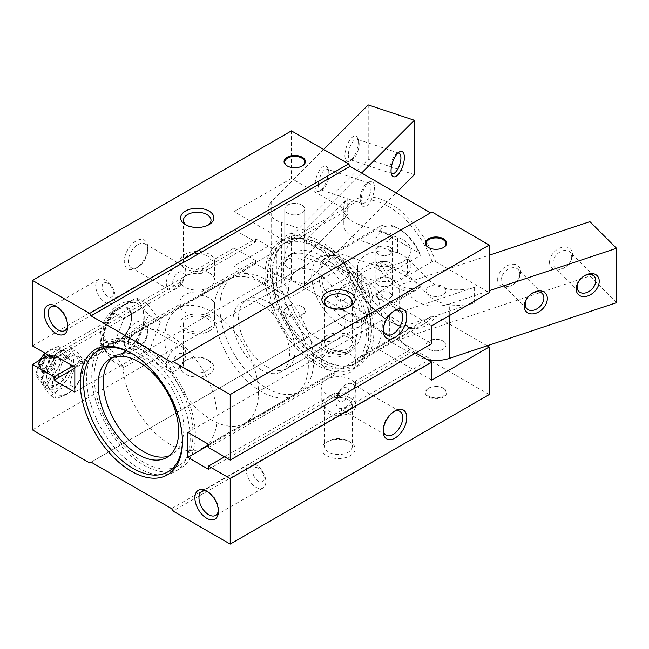 <?xml version="1.0" encoding="UTF-8"?>
<svg xmlns="http://www.w3.org/2000/svg" width="649" height="649" viewBox="0 0 649 649"><rect width="100%" height="100%" fill="white"/><g stroke="black" fill="none" stroke-linecap="round" stroke-linejoin="round"><path stroke-width="0.49" stroke-dasharray="3.25 2.43" d="M117.209 341.828A20.314 11.723 120 0 0 130.473 323.932A20.314 11.723 120 0 0 127.366 307.65A20.314 11.723 120 0 0 117.209 308.656A20.314 11.723 120 0 0 103.937 326.561A20.314 11.723 120 0 0 107.053 342.834A20.314 11.723 120 0 0 117.209 341.828M117.68 341.552C109.283 345.398 104.659 342.721 103.791 333.537C103.256 325.766 110.679 312.899 117.68 309.476C126.068 305.63 130.7 308.307 131.569 317.491C132.096 325.263 124.673 338.129 117.68 341.552M182.434 440.768A69.922 40.368 -120 0 0 182.442 439.819A69.922 40.368 -120 0 0 132.996 354.184A69.922 40.368 -120 0 0 132.177 353.713M143.575 462.258A69.922 40.368 60 0 1 97.902 400.644A69.922 40.368 60 0 1 108.618 344.611A69.922 40.368 60 0 1 143.575 348.075A69.922 40.368 60 0 1 189.257 409.689A69.922 40.368 60 0 1 178.54 465.722A69.922 40.368 60 0 1 143.575 462.258M345.584 306.579A13.767 7.95 120 0 0 354.573 294.443A13.767 7.95 120 0 0 352.464 283.418A13.767 7.95 120 0 0 345.584 284.1A13.767 7.95 120 0 0 336.588 296.228A13.767 7.95 120 0 0 338.697 307.261A13.767 7.95 120 0 0 345.584 306.579M343.224 300.511A7.999 4.616 120 0 0 348.878 290.711A7.999 4.616 120 0 0 343.224 287.45A7.999 4.616 120 0 0 337.569 297.242A7.999 4.616 120 0 0 343.224 300.511M345.584 407.166A13.767 7.95 120 0 0 354.573 395.038A13.767 7.95 120 0 0 352.464 384.005A13.767 7.95 120 0 0 345.584 384.687A13.767 7.95 120 0 0 336.588 396.815A13.767 7.95 120 0 0 338.697 407.848A13.767 7.95 120 0 0 345.584 407.166M343.224 401.098A7.999 4.616 120 0 0 348.878 391.298A7.999 4.616 120 0 0 343.224 388.037A7.999 4.616 120 0 0 337.569 397.829A7.999 4.616 120 0 0 343.224 401.098M58.345 352.431A21.644 12.493 120 0 0 43.045 378.935A21.644 12.493 120 0 0 58.345 387.769A21.644 12.493 120 0 0 73.653 361.266A21.644 12.493 120 0 0 58.345 352.431M70.027 346.834C71.236 350.209 74.408 354.719 79.535 360.365C74.424 367.391 71.26 375.56 70.027 384.881L59.027 389.514L51.003 395.866C45.892 390.244 42.72 385.733 41.487 382.334C42.704 373.061 45.876 364.884 51.003 357.818L59.027 351.466L70.027 346.834L75.114 349.77L67.082 356.123L56.09 360.755C54.873 370.027 51.701 378.197 46.574 385.271C51.685 390.893 54.857 395.403 56.09 398.802L67.082 394.162L75.114 387.818C80.225 380.793 83.388 372.623 84.621 363.302C83.413 359.927 80.241 355.417 75.114 349.77M123.756 305.371A28.97 16.728 120 0 0 104.83 330.893A28.97 16.728 120 0 0 109.267 354.111A28.97 16.728 120 0 0 123.756 352.675A28.97 16.728 120 0 0 142.675 327.145A28.97 16.728 120 0 0 138.237 303.935A28.97 16.728 120 0 0 123.756 305.371M176.066 266.431A13.767 7.95 -60 0 1 182.945 265.749A13.767 7.95 -60 0 1 185.062 276.774A13.767 7.95 -60 0 1 176.066 288.902A13.767 7.95 -60 0 1 169.186 289.584A13.767 7.95 -60 0 1 167.077 278.559A13.767 7.95 -60 0 1 176.066 266.431M178.418 272.499A7.999 4.616 -60 0 1 184.073 275.76A7.999 4.616 -60 0 1 178.418 285.552A7.999 4.616 -60 0 1 172.764 282.291A7.999 4.616 -60 0 1 178.418 272.499M316.858 364.933A73.248 42.29 60 0 1 269.002 300.382A73.248 42.29 60 0 1 280.23 241.688A73.248 42.29 60 0 1 316.858 245.314A73.248 42.29 60 0 1 364.714 309.865A73.248 42.29 60 0 1 353.486 368.559A73.248 42.29 60 0 1 316.858 364.933M322.034 361.947A73.248 42.29 60 0 1 274.186 297.396A73.248 42.29 60 0 1 285.414 238.694A73.248 42.29 60 0 1 322.034 242.328A73.248 42.29 60 0 1 369.889 306.872A73.248 42.29 60 0 1 358.662 365.574A73.248 42.29 60 0 1 322.034 361.947M58.345 356.504A16.647 9.613 120 0 0 46.574 376.899A16.647 9.613 120 0 0 58.345 383.689A16.647 9.613 120 0 0 70.116 363.302A16.647 9.613 120 0 0 58.345 356.504M57.664 354.727L49.024 358.386C48.042 365.679 45.552 372.104 41.536 377.686C45.535 382.099 48.034 385.644 49.024 388.337L57.664 384.679L64 379.689C67.999 374.149 70.498 367.715 71.487 360.39C70.506 357.721 68.007 354.176 64 349.746L57.664 354.727M321.563 359.497A69.922 40.368 -120 0 0 356.528 362.961A69.922 40.368 -120 0 0 367.245 306.928A69.922 40.368 -120 0 0 321.563 245.314A69.922 40.368 -120 0 0 286.607 241.85A69.922 40.368 -120 0 0 275.89 297.883A69.922 40.368 -120 0 0 321.563 359.497M316.858 248.032A69.922 40.368 60 0 1 362.54 309.646A69.922 40.368 60 0 1 351.815 365.679A69.922 40.368 60 0 1 316.858 362.215A69.922 40.368 60 0 1 271.177 300.601A69.922 40.368 60 0 1 281.901 244.568A69.922 40.368 60 0 1 316.858 248.032M48.935 351.068A16.647 9.613 120 0 0 37.155 371.455A16.647 9.613 120 0 0 48.935 378.253A16.647 9.613 120 0 0 60.706 357.867A16.647 9.613 120 0 0 48.935 351.068M45.179 353.251L49.616 350.087L58.256 346.428C59.229 349.097 61.728 352.642 65.744 357.08C61.744 362.621 59.246 369.054 58.256 376.371L49.616 380.03L43.28 385.019C39.281 380.606 36.782 377.053 35.792 374.368L40.327 359.846M316.858 351.612A56.934 32.872 60 0 1 279.662 301.436A56.934 32.872 60 0 1 288.391 255.82A56.934 32.872 60 0 1 316.858 258.635A56.934 32.872 60 0 1 354.054 308.81A56.934 32.872 60 0 1 345.325 354.435A56.934 32.872 60 0 1 316.858 351.612M321.563 348.894A56.934 32.872 60 0 1 284.367 298.718A56.934 32.872 60 0 1 293.097 253.102A56.934 32.872 60 0 1 321.563 255.917A56.934 32.872 60 0 1 358.759 306.093A56.934 32.872 60 0 1 350.03 351.717A56.934 32.872 60 0 1 321.563 348.894M47.766 355.839L47.766 355.839A9.986 5.768 120 0 0 40.709 368.072A9.986 5.768 120 0 0 42.777 372.64A9.986 5.768 120 0 0 47.766 372.145A9.986 5.768 120 0 0 54.297 363.343A9.986 5.768 120 0 0 52.764 355.344A9.986 5.768 120 0 0 47.766 355.839L47.044 356.252A8.964 5.176 120 0 0 40.709 367.237A8.964 5.176 120 0 0 47.044 370.895A8.964 5.176 120 0 0 53.388 359.911A8.964 5.176 120 0 0 47.044 356.252L47.766 355.839M48.935 356.504A9.986 5.768 120 0 0 42.404 365.306A9.986 5.768 120 0 0 43.937 373.313A9.986 5.768 120 0 0 48.935 372.818A9.986 5.768 120 0 0 55.457 364.016A9.986 5.768 120 0 0 53.924 356.009A9.986 5.768 120 0 0 48.935 356.504M261.296 369.825A39.954 23.072 60 0 1 235.189 334.616A39.954 23.072 60 0 1 241.314 302.604A39.954 23.072 60 0 1 261.296 304.584A39.954 23.072 60 0 1 287.393 339.792A39.954 23.072 60 0 1 281.268 371.804A39.954 23.072 60 0 1 261.296 369.825M316.858 337.748A39.954 23.072 60 0 1 290.752 302.539A39.954 23.072 60 0 1 296.877 270.519A39.954 23.072 60 0 1 316.858 272.499A39.954 23.072 60 0 1 342.956 307.707A39.954 23.072 60 0 1 336.831 339.727A39.954 23.072 60 0 1 316.858 337.748M169.949 444.314A66.596 38.445 60 0 1 126.441 385.636A66.596 38.445 60 0 1 136.647 332.272A66.596 38.445 60 0 1 169.949 335.574A66.596 38.445 60 0 1 213.448 394.251A66.596 38.445 60 0 1 203.242 447.615A66.596 38.445 60 0 1 169.949 444.314M261.296 391.574A66.596 38.445 60 0 1 217.788 332.896A66.596 38.445 60 0 1 228.002 279.532A66.596 38.445 60 0 1 261.296 282.834A66.596 38.445 60 0 1 304.795 341.512A66.596 38.445 60 0 1 294.589 394.876A66.596 38.445 60 0 1 261.296 391.574M47.044 357.591A7.326 4.227 120 0 0 42.258 364.048A7.326 4.227 120 0 0 43.386 369.922A7.326 4.227 120 0 0 47.044 369.557A7.326 4.227 120 0 0 51.831 363.099A7.326 4.227 120 0 0 50.711 357.234A7.326 4.227 120 0 0 47.044 357.591M105.438 280.019A13.767 7.95 -120 0 0 98.551 279.338A13.767 7.95 -120 0 0 96.441 290.371A13.767 7.95 -120 0 0 105.438 302.499A13.767 7.95 -120 0 0 112.318 303.18A13.767 7.95 -120 0 0 114.427 292.147A13.767 7.95 -120 0 0 105.438 280.019M107.791 283.37A7.999 4.616 -120 0 0 102.136 286.631A7.999 4.616 -120 0 0 107.791 296.431A7.999 4.616 -120 0 0 113.445 293.161A7.999 4.616 -120 0 0 107.791 283.37M256.112 464.887A13.767 7.95 -120 0 0 249.232 464.205A13.767 7.95 -120 0 0 247.123 475.23A13.767 7.95 -120 0 0 256.112 487.358A13.767 7.95 -120 0 0 262.999 488.04A13.767 7.95 -120 0 0 265.108 477.015A13.767 7.95 -120 0 0 256.112 464.887M258.472 468.237A7.999 4.616 -120 0 0 252.818 471.499A7.999 4.616 -120 0 0 258.472 481.29A7.999 4.616 -120 0 0 264.127 478.029A7.999 4.616 -120 0 0 258.472 468.237M393.951 411.547A13.767 7.95 120 0 0 392.986 412.058L395.022 410.874L392.986 412.058A13.767 7.95 120 0 0 383.251 428.916A13.767 7.95 120 0 0 383.299 430.003M328.783 452.199A13.767 7.95 180 0 1 324.751 446.585A13.767 7.95 180 0 1 328.783 440.963A13.767 7.95 180 0 1 348.253 440.963L350.29 442.139A16.647 9.613 0 0 0 326.747 442.139A16.647 9.613 0 0 0 326.747 455.736A16.647 9.613 0 0 0 350.29 455.736A16.647 9.613 0 0 0 350.29 442.139L348.253 440.963A13.767 7.95 180 0 1 352.285 446.585A13.767 7.95 180 0 1 343.783 453.927A13.767 7.95 180 0 1 328.783 452.199M348.253 399.825A13.767 7.95 0 0 0 333.253 398.097A13.767 7.95 0 0 0 324.751 405.438A13.767 7.95 0 0 0 328.783 411.06A13.767 7.95 0 0 0 343.783 412.78A13.767 7.95 0 0 0 352.285 405.438A13.767 7.95 0 0 0 348.253 399.825M187.52 370.644A13.767 7.95 180 0 1 183.489 365.03A13.767 7.95 180 0 1 187.52 359.408A13.767 7.95 180 0 1 206.99 359.408L209.027 360.584A16.647 9.613 0 0 0 185.484 360.584A16.647 9.613 0 0 0 185.484 374.181A16.647 9.613 0 0 0 209.027 374.181A16.647 9.613 0 0 0 209.027 360.584L206.99 359.408A13.767 7.95 180 0 1 211.022 365.03A13.767 7.95 180 0 1 202.52 372.372A13.767 7.95 180 0 1 187.52 370.644M187.52 329.505A13.767 7.95 180 0 1 183.489 323.883A13.767 7.95 180 0 1 191.99 316.542A13.767 7.95 180 0 1 206.99 318.261A13.767 7.95 180 0 1 211.022 323.883A13.767 7.95 180 0 1 202.52 331.225A13.767 7.95 180 0 1 187.52 329.505M301.793 205.084A9.986 5.768 180 0 1 304.714 209.156A9.986 5.768 180 0 1 298.548 214.486A9.986 5.768 180 0 1 287.661 213.237A9.986 5.768 180 0 1 284.741 209.156A9.986 5.768 180 0 1 290.906 203.835A9.986 5.768 180 0 1 301.793 205.084A9.986 5.768 180 0 1 304.714 209.156A9.986 5.768 180 0 1 298.548 214.486A9.986 5.768 180 0 1 287.661 213.237A9.986 5.768 180 0 1 284.741 209.156A9.986 5.768 180 0 1 290.906 203.835A9.986 5.768 180 0 1 301.793 205.084M287.661 267.607A9.986 5.768 0 0 0 298.548 268.856A9.986 5.768 0 0 0 304.714 263.535A9.986 5.768 0 0 0 301.793 259.454A9.986 5.768 0 0 0 290.906 258.205A9.986 5.768 0 0 0 284.741 263.535A9.986 5.768 0 0 0 287.661 267.607A9.986 5.768 180 0 1 284.741 263.535A9.986 5.768 180 0 1 290.906 258.205A9.986 5.768 180 0 1 301.793 259.454A9.986 5.768 180 0 1 304.714 263.535A9.986 5.768 180 0 1 298.548 268.856A9.986 5.768 180 0 1 287.661 267.607M138.083 244.495A13.767 7.95 -60 0 1 144.962 243.813A13.767 7.95 -60 0 1 147.818 250.116A13.767 7.95 -60 0 1 138.083 266.974L136.039 268.151A16.647 9.613 120 0 0 147.818 247.764A16.647 9.613 120 0 0 136.039 240.966A16.647 9.613 120 0 0 124.267 261.352A16.647 9.613 120 0 0 136.039 268.151L138.083 266.974A13.767 7.95 -60 0 1 131.195 267.656A13.767 7.95 -60 0 1 129.086 256.623A13.767 7.95 -60 0 1 138.083 244.495M187.52 266.974A13.767 7.95 180 0 1 183.489 261.352A13.767 7.95 180 0 1 191.99 254.01A13.767 7.95 180 0 1 206.99 255.738A13.767 7.95 180 0 1 211.022 261.352A13.767 7.95 180 0 1 202.52 268.694A13.767 7.95 180 0 1 187.52 266.974M186.604 225.244A13.767 7.95 0 0 0 187.52 225.828L185.484 224.651L187.52 225.828A13.767 7.95 0 0 0 206.99 225.828A13.767 7.95 0 0 0 207.915 225.244M348.253 337.293A13.767 7.95 0 0 0 333.253 335.574A13.767 7.95 0 0 0 324.751 342.915A13.767 7.95 0 0 0 328.783 348.529A13.767 7.95 0 0 0 343.783 350.257A13.767 7.95 0 0 0 352.285 342.915A13.767 7.95 0 0 0 348.253 337.293M327.859 306.799A13.767 7.95 0 0 0 328.783 307.391L326.747 306.214L328.783 307.391A13.767 7.95 0 0 0 348.253 307.391A13.767 7.95 0 0 0 349.17 306.799M443.048 286.639A9.986 5.768 180 0 1 445.977 290.72A9.986 5.768 180 0 1 439.811 296.041A9.986 5.768 180 0 1 428.924 294.792A9.986 5.768 180 0 1 426.004 290.72A9.986 5.768 180 0 1 432.169 285.39A9.986 5.768 180 0 1 443.048 286.639A9.986 5.768 180 0 1 445.977 290.72A9.986 5.768 180 0 1 439.811 296.041A9.986 5.768 180 0 1 428.924 294.792A9.986 5.768 180 0 1 426.004 290.72A9.986 5.768 180 0 1 432.169 285.39A9.986 5.768 180 0 1 443.048 286.639M428.924 349.162A9.986 5.768 0 0 0 439.811 350.419A9.986 5.768 0 0 0 445.977 345.09A9.986 5.768 0 0 0 443.048 341.009A9.986 5.768 0 0 0 432.169 339.76A9.986 5.768 0 0 0 426.004 345.09A9.986 5.768 0 0 0 428.924 349.162A9.986 5.768 180 0 1 426.004 345.09A9.986 5.768 180 0 1 432.169 339.76A9.986 5.768 180 0 1 443.048 341.009A9.986 5.768 180 0 1 445.977 345.09A9.986 5.768 180 0 1 439.811 350.419A9.986 5.768 180 0 1 428.924 349.162M291.433 130.863L291.433 178.443L344.952 209.343A72.274 41.731 60 0 1 390.317 203.705A72.274 41.731 60 0 1 435.674 261.717L432.129 261.588L376.347 293.794A69.922 40.368 60 0 1 376.347 348.164L432.129 315.966A69.922 40.368 60 0 1 423.61 324.232A69.922 40.368 60 0 1 388.646 320.768L388.646 320.768A69.922 40.368 60 0 1 345.171 265.757L289.389 297.964A69.922 40.368 60 0 1 289.389 243.594L345.171 211.387A69.922 40.368 60 0 1 353.689 203.121A69.922 40.368 60 0 1 388.646 206.585A69.922 40.368 60 0 1 432.129 261.588M322.034 359.222A69.922 40.368 60 0 1 276.36 297.607A69.922 40.368 60 0 1 287.077 241.582A69.922 40.368 60 0 1 322.034 245.046A69.922 40.368 60 0 1 367.715 306.661A69.922 40.368 60 0 1 356.999 362.686A69.922 40.368 60 0 1 322.034 359.222M393.951 310.96A13.767 7.95 120 0 0 392.986 311.463L395.022 310.287L392.986 311.463A13.767 7.95 120 0 0 383.251 328.321A13.767 7.95 120 0 0 383.299 329.416M67.715 325.336A13.767 7.95 -120 0 0 67.764 324.249A13.767 7.95 -120 0 0 58.029 307.391A13.767 7.95 -120 0 0 57.063 306.888M218.397 510.203A13.767 7.95 -120 0 0 218.445 509.108A13.767 7.95 -120 0 0 208.71 492.25A13.767 7.95 -120 0 0 207.745 491.747M350.687 390.528A17.312 9.995 180 0 1 334.795 393.18L334.795 396.442A17.312 9.995 180 0 1 326.277 393.748A17.312 9.995 180 0 1 321.206 386.682A17.312 9.995 180 0 1 331.89 377.45A17.312 9.995 180 0 1 350.76 379.616A17.312 9.995 180 0 1 355.425 384.533L410.087 352.975L389.376 341.009L389.376 315.998L410.087 327.964L355.425 359.522A17.312 9.995 0 0 0 350.76 354.605A17.312 9.995 0 0 0 331.89 352.431A17.312 9.995 0 0 0 321.206 361.671A17.312 9.995 0 0 0 326.277 368.737A17.312 9.995 0 0 0 334.795 371.431L208.556 444.314M326.277 349.981A17.312 9.995 180 0 1 321.206 342.915A17.312 9.995 180 0 1 331.89 333.675A17.312 9.995 180 0 1 350.76 335.841A17.312 9.995 180 0 1 355.83 342.915A17.312 9.995 180 0 1 345.146 352.147A17.312 9.995 180 0 1 326.277 349.981M350.76 398.372A17.312 9.995 0 0 0 331.89 396.206A17.312 9.995 0 0 0 321.206 405.438A17.312 9.995 0 0 0 326.277 412.504A17.312 9.995 0 0 0 345.146 414.679A17.312 9.995 0 0 0 355.83 405.438A17.312 9.995 0 0 0 350.76 398.372M443.048 388.045L443.527 388.313A10.652 6.149 0 0 0 428.454 388.313A10.652 6.149 0 0 0 428.454 397.01A10.652 6.149 0 0 0 443.527 397.01A10.652 6.149 0 0 0 443.527 388.313L443.048 388.045A9.986 5.768 180 0 1 443.048 396.198A9.986 5.768 180 0 1 428.924 396.198A9.986 5.768 180 0 1 428.924 388.045A9.986 5.768 180 0 1 443.048 388.045M301.793 306.482L302.264 306.758A10.652 6.149 0 0 0 287.191 306.758A10.652 6.149 0 0 0 287.191 315.455A10.652 6.149 0 0 0 302.264 315.455A10.652 6.149 0 0 0 302.264 306.758L301.793 306.482A9.986 5.768 180 0 1 301.793 314.643A9.986 5.768 180 0 1 287.661 314.643A9.986 5.768 180 0 1 287.661 306.482A9.986 5.768 180 0 1 301.793 306.482M67.764 357.867A21.644 12.493 120 0 0 52.464 384.37A21.644 12.493 120 0 0 67.764 393.205A21.644 12.493 120 0 0 83.072 366.701A21.644 12.493 120 0 0 67.764 357.867M180.349 307.277L180.349 304.016A17.312 9.995 180 0 1 179.943 301.866A17.312 9.995 180 0 1 200.979 292.099L200.979 295.36A17.312 9.995 180 0 1 209.497 298.053A17.312 9.995 180 0 1 214.568 305.127A17.312 9.995 180 0 1 203.883 314.359A17.312 9.995 180 0 1 185.014 312.193A17.312 9.995 180 0 1 180.349 307.277L74.83 368.194M209.497 316.817A17.312 9.995 0 0 0 190.628 314.651A17.312 9.995 0 0 0 179.943 323.883A17.312 9.995 0 0 0 185.014 330.949A17.312 9.995 0 0 0 203.883 333.115A17.312 9.995 0 0 0 214.568 323.883A17.312 9.995 0 0 0 209.497 316.817M209.497 273.042A17.312 9.995 0 0 0 200.979 270.349L200.979 273.61A17.312 9.995 0 0 0 179.943 283.378A17.312 9.995 0 0 0 180.349 285.528L180.349 282.266A17.312 9.995 0 0 0 185.014 287.183A17.312 9.995 0 0 0 203.883 289.349A17.312 9.995 0 0 0 214.568 280.117A17.312 9.995 0 0 0 209.497 273.042M185.014 268.426A17.312 9.995 180 0 1 179.943 261.352A17.312 9.995 180 0 1 190.628 252.12A17.312 9.995 180 0 1 209.497 254.286A17.312 9.995 180 0 1 214.568 261.352A17.312 9.995 180 0 1 203.883 270.592A17.312 9.995 180 0 1 185.014 268.426M287.434 166.071A9.986 5.768 0 0 0 287.661 166.201L287.191 165.933L287.661 166.201A9.986 5.768 0 0 0 301.793 166.201A9.986 5.768 0 0 0 302.02 166.071M428.697 247.626A9.986 5.768 0 0 0 428.924 247.764L428.454 247.488L428.924 247.764A9.986 5.768 0 0 0 443.048 247.764A9.986 5.768 0 0 0 443.283 247.626M58.029 307.391L55.992 306.214L58.029 307.391M208.71 492.25L206.674 491.074L208.71 492.25M132.996 354.184L131.333 353.226L132.996 354.184M169.332 455.768A56.934 32.872 -120 0 0 172.042 454.478A56.934 32.872 -120 0 0 180.771 408.854A56.934 32.872 -120 0 0 143.575 358.678A56.934 32.872 -120 0 0 115.108 355.863A56.934 32.872 -120 0 0 112.634 357.558M143.575 345.357A73.248 42.29 60 0 1 191.431 409.908A73.248 42.29 60 0 1 180.203 468.602A73.248 42.29 60 0 1 143.575 464.976A73.248 42.29 60 0 1 95.719 400.425A73.248 42.29 60 0 1 106.947 341.731A73.248 42.29 60 0 1 143.575 345.357M138.399 348.351A73.248 42.29 60 0 1 186.247 412.902A73.248 42.29 60 0 1 175.019 471.596A73.248 42.29 60 0 1 138.399 467.97A73.248 42.29 60 0 1 90.544 403.418A73.248 42.29 60 0 1 101.771 344.724A73.248 42.29 60 0 1 138.399 348.351M431.983 212.012L171.596 362.353M291.433 178.443L233.981 211.606L233.981 229.551L255.641 242.053L200.979 273.61M32.45 345.901L233.981 229.551M180.349 285.528L56.934 356.78M54.11 355.149L180.349 282.266M200.979 270.349L255.641 238.791L276.36 250.749L276.36 275.768L255.641 263.802L200.979 295.36M74.83 367.107L276.36 250.749M74.83 392.118L276.36 275.768M72.948 366.02L180.349 304.016M200.979 292.099L255.641 260.541L233.981 248.032L233.981 265.976L291.433 232.813L291.433 280.384L348.643 313.418L350.054 312.599L430.571 359.092L171.596 508.613M48.456 355.149L233.981 248.032M32.45 429.906L291.433 280.384M111.652 350.2L123.845 367.553L148.24 353.47L160.433 322.034L148.24 304.681L123.845 318.764L111.652 350.2L99.897 343.418L101.779 336.863L109.137 317.913L112.099 311.982L123.845 318.764M89.659 462.94L348.643 313.418M91.071 462.12L350.054 312.599M430.571 359.092L431.983 361.534L173.007 511.055M431.983 361.534L489.2 394.568M415.741 352.975L410.087 349.706L355.425 381.271A17.312 9.995 180 0 1 355.83 383.421A17.312 9.995 180 0 1 350.833 390.447M334.795 393.18L224.57 456.823M208.556 469.324L334.795 396.442M208.556 445.401L389.376 341.009M187.837 432.356L389.376 315.998M334.795 371.431L334.795 374.692A17.312 9.995 0 0 0 355.83 364.933A17.312 9.995 0 0 0 355.425 362.783L410.087 331.225L431.747 343.727M208.556 447.575L334.795 374.692M431.747 325.782L376.347 293.794M410.087 327.964L410.087 331.225M410.087 349.706L410.087 352.975M431.747 380.16L376.347 348.164M435.674 261.717L489.2 292.618M289.389 243.594L233.981 211.606M345.171 211.387L344.952 209.343M289.389 297.964L233.981 265.976M255.641 263.802L255.641 260.541M255.641 242.053L255.641 238.791M345.171 265.757L344.952 263.713L291.433 232.813M487.131 345.795L435.674 316.087A72.274 41.731 60 0 1 390.317 321.726A72.274 41.731 60 0 1 344.952 263.713M148.24 353.47L136.485 346.68L116.398 357.656L112.099 360.763L99.897 343.418M112.099 360.763L123.845 367.553M112.099 311.982L116.398 308.875L136.485 297.899L148.686 315.252L145.725 321.182L138.367 340.133L136.485 346.68M148.686 315.252L160.433 322.034M136.485 297.899L148.24 304.681M435.674 316.087L432.129 315.966M355.425 384.533L355.425 381.271M355.425 362.783L355.425 359.522M79.535 360.365L84.621 363.302M56.09 360.755L51.003 357.818M41.487 382.334L46.574 385.271M51.003 395.866L56.09 398.802M70.027 384.881L75.114 387.818M101.779 346.55A31.631 18.261 -60 0 1 101.779 336.863M109.137 317.913A31.631 18.261 -60 0 1 116.398 308.875M131.106 300.382A31.631 18.261 -60 0 1 138.367 301.031M145.725 311.496A31.631 18.261 -60 0 1 145.725 321.182M138.367 340.133A31.631 18.261 -60 0 1 131.106 349.17M116.398 357.656A31.631 18.261 -60 0 1 109.137 357.007M65.744 357.08L71.487 360.39M64 379.689L58.256 376.371M58.256 346.428L64 349.746M45.933 356.601L49.024 358.386M35.792 374.368L41.536 377.686M43.28 385.019L49.024 388.337M138.083 348.529L136.039 349.714A16.647 9.613 120 0 0 147.818 329.319A16.647 9.613 120 0 0 136.039 322.521A16.647 9.613 120 0 0 124.267 342.915A16.647 9.613 120 0 0 136.039 349.714L138.083 348.529A13.767 7.95 120 0 0 147.818 331.671A13.767 7.95 120 0 0 144.962 325.376A13.767 7.95 120 0 0 138.083 326.058A13.767 7.95 120 0 0 129.086 338.186A13.767 7.95 120 0 0 131.195 349.211A13.767 7.95 120 0 0 138.083 348.529M176.066 347.986A13.767 7.95 -60 0 1 182.945 347.304A13.767 7.95 -60 0 1 185.062 358.337A13.767 7.95 -60 0 1 176.066 370.465A13.767 7.95 -60 0 1 169.186 371.147A13.767 7.95 -60 0 1 167.077 360.114A13.767 7.95 -60 0 1 176.066 347.986M178.418 354.054A7.999 4.616 -60 0 1 184.073 357.315A7.999 4.616 -60 0 1 178.418 367.115A7.999 4.616 -60 0 1 172.764 363.846A7.999 4.616 -60 0 1 178.418 354.054M266.755 388.151A66.255 38.259 -120 0 0 299.887 391.428A66.255 38.259 -120 0 0 310.044 338.34A66.255 38.259 -120 0 0 266.755 279.946A66.255 38.259 -120 0 0 233.624 276.669A66.255 38.259 -120 0 0 223.475 329.765A66.255 38.259 -120 0 0 266.755 388.151M211.663 311.755A66.255 38.259 60 0 1 254.952 370.141A66.255 38.259 60 0 1 244.795 423.237A66.255 38.259 60 0 1 211.663 419.96A66.255 38.259 60 0 1 168.375 361.566A66.255 38.259 60 0 1 178.532 308.478A66.255 38.259 60 0 1 211.663 311.755M339.93 324.427A39.954 23.072 -120 0 0 359.911 326.406A39.954 23.072 -120 0 0 365.679 320.095A39.954 23.072 -120 0 0 339.93 259.178A39.954 23.072 -120 0 0 328.305 255.357A39.954 23.072 -120 0 0 319.957 257.199A39.954 23.072 -120 0 0 313.832 289.219A39.954 23.072 -120 0 0 339.93 324.427M266.755 366.677A39.954 23.072 -120 0 0 286.736 368.648A39.954 23.072 -120 0 0 292.861 336.636A39.954 23.072 -120 0 0 266.755 301.428A39.954 23.072 -120 0 0 246.782 299.449A39.954 23.072 -120 0 0 240.657 331.461A39.954 23.072 -120 0 0 266.755 366.677M344.635 318.992A36.628 21.149 -120 0 0 362.953 320.801A36.628 21.149 -120 0 0 368.243 315.016A36.628 21.149 -120 0 0 344.635 259.178A36.628 21.149 -120 0 0 333.984 255.674A36.628 21.149 -120 0 0 326.325 257.369A36.628 21.149 -120 0 0 320.711 286.712A36.628 21.149 -120 0 0 344.635 318.992M420.219 255.528A36.628 21.149 -120 0 0 398.064 228.334L398.064 228.334A36.628 21.149 -120 0 0 379.754 226.517A36.628 21.149 -120 0 0 375.917 229.957L324.841 259.438A36.628 21.149 -120 0 0 324.841 290.436L375.917 260.947A36.628 21.149 -120 0 0 398.064 288.14A36.628 21.149 -120 0 0 416.382 289.957A36.628 21.149 -120 0 0 420.219 286.525L369.143 316.006A36.628 21.149 -120 0 0 369.143 285.016L420.219 255.528L419.911 253.434L379.551 230.135L375.917 229.957M390.081 232.942L392.515 236.731L387.38 241.452L378.31 239.741L375.868 236.731L381.012 232.569L390.081 232.942M378.31 299.554L387.372 299.927L392.515 295.766L390.081 292.756L381.02 291.044L375.868 295.766L378.31 299.554M390.081 247.358A8.323 4.803 0 0 0 381.004 246.312A8.323 4.803 0 0 0 375.868 250.749A8.323 4.803 0 0 0 378.31 254.148A8.323 4.803 0 0 0 387.38 255.195A8.323 4.803 0 0 0 392.515 250.749A8.323 4.803 0 0 0 390.081 247.358A8.323 4.803 180 0 1 392.515 250.749A8.323 4.803 180 0 1 387.38 255.195A8.323 4.803 180 0 1 378.31 254.148A8.323 4.803 180 0 1 375.868 250.749A8.323 4.803 180 0 1 381.004 246.312A8.323 4.803 180 0 1 390.081 247.358M375.917 260.947L379.551 261.125A34.267 19.786 -120 0 0 399.735 285.26A34.267 19.786 -120 0 0 419.911 284.424L420.219 286.525M390.081 278.348A8.323 4.803 0 0 0 381.004 277.301A8.323 4.803 0 0 0 375.868 281.747A8.323 4.803 0 0 0 378.31 285.146A8.323 4.803 0 0 0 387.38 286.185A8.323 4.803 0 0 0 392.515 281.747A8.323 4.803 0 0 0 390.081 278.348A8.323 4.803 180 0 1 392.515 281.747A8.323 4.803 180 0 1 387.38 286.185A8.323 4.803 180 0 1 378.31 285.146A8.323 4.803 180 0 1 375.868 281.747A8.323 4.803 180 0 1 381.004 277.301A8.323 4.803 180 0 1 390.081 278.348M324.841 290.436L369.143 316.006M369.143 285.016L324.841 259.438M419.911 253.434A34.267 19.786 -120 0 0 399.735 229.292A34.267 19.786 -120 0 0 379.551 230.135M379.551 261.125L419.911 284.424M397.837 153.115A10.798 4.405 108.4 0 0 396.701 153.61A10.798 4.405 108.4 0 0 390.122 168.797A10.798 4.405 108.4 0 0 390.593 171.936A10.798 4.405 108.4 0 0 391.209 173.007M374.4 187.431A13.321 5.435 -71.6 0 1 369.135 203.324A13.321 5.435 -71.6 0 1 361.663 204.622A13.321 5.435 -71.6 0 1 361.079 200.752A13.321 5.435 -71.6 0 1 369.2 182.02A13.321 5.435 -71.6 0 1 374.4 187.431M360.154 198.756A10.798 4.405 108.4 0 0 360.633 201.896A10.798 4.405 108.4 0 0 362.142 203.599A10.798 4.405 108.4 0 0 367.869 199.008A10.798 4.405 108.4 0 0 370.952 187.967A10.798 4.405 108.4 0 0 368.965 183.123A10.798 4.405 108.4 0 0 366.734 183.578A10.798 4.405 108.4 0 0 360.154 198.756M414.354 174.662L368.218 159.281L271.655 255.844A26.633 15.381 0 0 0 268.094 263.535A26.633 15.381 0 0 0 275.89 274.405A26.633 15.381 0 0 0 281.406 276.847L304.478 284.538L396.093 192.923M323.656 149.473L271.655 201.466A26.633 15.381 0 0 0 268.094 209.156A26.633 15.381 0 0 0 275.89 220.035A26.633 15.381 0 0 0 281.406 222.477L281.406 276.847M304.478 257.353L370.968 279.516L370.968 264.021A26.633 15.381 0 0 0 410.922 250.701A26.633 15.381 0 0 0 403.118 239.83A26.633 15.381 0 0 0 397.602 237.38L359.952 224.83A33.294 19.227 180 0 1 343.297 208.183A33.294 19.227 180 0 1 347.759 198.57L347.759 214.065L304.478 257.353L304.478 284.538M370.968 279.516A26.633 15.381 0 0 0 410.922 266.195A26.633 15.381 0 0 0 403.118 255.325A26.633 15.381 0 0 0 397.602 252.875L359.952 240.325A33.294 19.227 180 0 1 343.297 223.678A33.294 19.227 180 0 1 347.759 214.065M378.31 269.643A8.323 4.803 180 0 1 375.868 266.252A8.323 4.803 180 0 1 381.004 261.807A8.323 4.803 180 0 1 390.081 262.853A8.323 4.803 180 0 1 392.515 266.252A8.323 4.803 180 0 1 387.38 270.69A8.323 4.803 180 0 1 378.31 269.643A8.323 4.803 180 0 1 375.868 266.252A8.323 4.803 180 0 1 381.004 261.807A8.323 4.803 180 0 1 390.081 262.853A8.323 4.803 180 0 1 392.515 266.252A8.323 4.803 180 0 1 387.38 270.69A8.323 4.803 180 0 1 378.31 269.643M348.359 154.876A10.798 4.405 108.4 0 0 350.338 159.719A10.798 4.405 108.4 0 0 352.569 159.256A10.798 4.405 108.4 0 0 359.148 144.078A10.798 4.405 108.4 0 0 358.678 140.938A10.798 4.405 108.4 0 0 357.169 139.235A10.798 4.405 108.4 0 0 351.442 143.827A10.798 4.405 108.4 0 0 348.359 154.876M318.391 184.835A10.798 4.405 108.4 0 0 320.371 189.678A10.798 4.405 108.4 0 0 322.602 189.224A10.798 4.405 108.4 0 0 329.189 174.046A10.798 4.405 108.4 0 0 328.71 170.906A10.798 4.405 108.4 0 0 327.201 169.202A10.798 4.405 108.4 0 0 321.474 173.794A10.798 4.405 108.4 0 0 318.391 184.835M344.911 155.403A13.321 5.435 108.4 0 0 350.111 160.814A13.321 5.435 108.4 0 0 358.224 142.09A13.321 5.435 108.4 0 0 357.64 138.213A13.321 5.435 108.4 0 0 350.176 139.511A13.321 5.435 108.4 0 0 344.911 155.403M314.943 185.371A13.321 5.435 108.4 0 0 320.144 190.782A13.321 5.435 108.4 0 0 328.264 172.05A13.321 5.435 108.4 0 0 327.68 168.18A13.321 5.435 108.4 0 0 320.208 169.478A13.321 5.435 108.4 0 0 314.943 185.371M361.623 173.023L304.478 230.168L304.478 241.858L347.759 198.57M304.478 230.168L281.406 222.477M370.968 264.021L304.478 241.858M368.218 159.281L368.218 104.911M474.573 287.28A33.294 19.227 180 0 1 434.384 284.23A33.294 19.227 180 0 1 429.094 280.246L407.353 258.505A26.633 15.381 0 0 0 377.385 251.341A26.633 15.381 0 0 0 357.648 266.195A26.633 15.381 0 0 0 361.217 273.886L361.217 289.381L399.606 327.769L474.573 302.775L474.573 287.28L399.606 312.274L399.606 285.089L489.2 255.219M429.094 280.246L429.094 295.741A33.294 19.227 0 0 0 434.384 299.724A33.294 19.227 0 0 0 474.573 302.775M549.541 262.293A13.321 9.419 135 0 0 561.077 269.319A13.321 9.419 135 0 0 572.613 254.603A13.321 9.419 135 0 0 561.077 247.577A13.321 9.419 135 0 0 549.541 262.293M571.688 256.59A10.798 7.634 -45 0 1 565.174 267.169A10.798 7.634 -45 0 1 554.708 267.339A10.798 7.634 -45 0 1 552.989 262.829A10.798 7.634 -45 0 1 559.511 252.258A10.798 7.634 -45 0 1 569.976 252.08A10.798 7.634 -45 0 1 571.688 256.59M497.645 279.597A13.321 9.419 135 0 0 509.173 286.623A13.321 9.419 135 0 0 520.709 271.907A13.321 9.419 135 0 0 509.173 264.873A13.321 9.419 135 0 0 497.645 279.597M519.784 273.894A10.798 7.634 -45 0 1 513.27 284.465A10.798 7.634 -45 0 1 502.805 284.643A10.798 7.634 -45 0 1 501.093 280.125A10.798 7.634 -45 0 1 507.607 269.554A10.798 7.634 -45 0 1 518.072 269.376A10.798 7.634 -45 0 1 519.784 273.894M589.917 221.65L589.917 276.02L399.606 339.459L412.918 352.78A26.633 15.381 0 0 0 417.153 355.96A26.633 15.381 0 0 0 427.245 359.611M412.918 352.78L412.918 298.402A26.633 15.381 0 0 0 417.153 301.59A26.633 15.381 0 0 0 449.311 304.032L489.2 290.736M399.606 339.459L399.606 327.769M429.094 295.741L407.353 274A26.633 15.381 0 0 0 377.385 266.836A26.633 15.381 0 0 0 357.648 281.69A26.633 15.381 0 0 0 361.217 289.381M412.918 298.402L399.606 285.089M399.606 312.274L361.217 273.886M616.55 302.661L589.917 276.02M123.326 352.431A28.97 16.728 120 0 0 142.253 326.901A28.97 16.728 120 0 0 137.815 303.691A28.97 16.728 120 0 0 123.326 305.127A28.97 16.728 120 0 0 104.408 330.649A28.97 16.728 120 0 0 108.845 353.859A28.97 16.728 120 0 0 123.326 352.431M42.339 364.121C45.69 363.343 45.69 354.5 42.339 357.591C38.981 358.37 38.981 367.212 42.339 364.121M44.692 368.194A7.326 4.227 120 0 0 49.478 361.744A7.326 4.227 120 0 0 48.359 355.871A7.326 4.227 120 0 0 44.692 356.236A7.326 4.227 120 0 0 39.905 362.686A7.326 4.227 120 0 0 41.033 368.559A7.326 4.227 120 0 0 44.692 368.194M271.655 201.466L271.655 255.844M397.602 252.875L397.602 237.38M359.952 240.325L359.952 224.83M407.353 274L407.353 258.505M449.311 315.649L449.311 304.032M109.267 354.111L108.845 353.859C91.152 341.058 103.613 314.124 119.002 304.697C125.127 300.966 131.398 300.633 137.815 303.691L138.237 303.935M127.366 307.65C136.752 311.877 129.857 335.533 117.542 341.861C113.494 344.116 109.997 344.441 107.053 342.834M42.258 356.577L43.029 356.066L48.359 355.871L50.711 357.234M108.618 344.611L98.04 350.72M285.414 238.694L280.23 241.688M356.528 362.961L351.815 365.679M293.097 253.102L288.391 255.82M42.777 372.64L43.937 373.313M296.877 270.519L241.314 302.604M40.709 367.237L40.709 368.072M228.002 279.532L136.647 332.272M39.289 360.446L38.559 363.245L39.289 366.807L43.386 369.922M352.464 384.005L399.865 411.369M324.751 405.438L324.751 446.585M183.489 323.883L183.489 365.03M304.714 209.156L304.714 263.535L304.714 209.156M144.962 243.813L182.945 265.749M183.489 220.214L183.489 261.352M324.751 301.769L324.751 342.915M445.977 290.72L445.977 345.09L445.977 290.72M353.689 203.121L287.077 241.582M352.464 283.418L399.865 310.782M98.551 279.338L51.149 306.709M249.232 464.205L201.831 491.569M321.206 342.915L321.206 361.671M321.206 386.682L321.206 405.438M428.924 388.045L428.454 388.313M328.783 440.963L326.747 442.139M287.661 306.482L287.191 306.758M187.52 359.408L185.484 360.584M179.943 301.866L179.943 323.883M179.943 261.352L179.943 283.378M147.818 250.116L147.818 247.764M109.932 358.848L115.108 355.863M180.203 468.602L175.019 471.596M106.947 341.731L101.771 344.724M166.866 457.464L172.042 454.478M182.442 439.819L182.442 441.742M218.445 509.108L218.445 511.461M67.764 324.249L67.764 326.601M383.251 328.321L383.251 330.682M348.253 307.391L350.29 306.214M443.048 247.764L443.527 247.488M206.99 225.828L209.027 224.651M301.793 166.201L302.264 165.933M214.568 261.352L214.568 280.117M214.568 305.127L214.568 323.883M383.251 428.916L383.251 431.269M355.83 383.421L355.83 405.438M355.83 342.915L355.83 364.933M262.999 488.04L215.598 515.411M112.318 303.18L64.916 330.544M338.697 307.261L386.098 334.624M423.61 324.232L356.999 362.686M426.004 290.72L426.004 345.09L426.004 290.72M352.285 301.769L352.285 342.915M211.022 220.214L211.022 261.352M131.195 267.656L169.186 289.584M284.741 209.156L284.741 263.535L284.741 209.156M388.646 320.768L390.317 321.726M211.022 323.883L211.022 365.03M352.285 405.438L352.285 446.585M338.697 407.848L386.098 435.211M294.589 394.876L203.242 447.615M336.831 339.727L281.268 371.804M52.764 355.344L53.924 356.009M350.03 351.717L345.325 354.435M286.607 241.85L281.901 244.568M358.662 365.574L353.486 368.559M178.54 465.722L167.961 471.831M147.818 331.671L147.818 329.319M144.962 325.376L182.945 347.304M131.195 349.211L169.186 371.147M299.887 391.428L244.795 423.237M359.911 326.406L286.736 368.648M368.243 315.016L365.679 320.095M416.382 289.957L362.953 320.801M375.868 295.766L375.868 236.731M233.624 276.669L178.532 308.478M319.957 257.199L246.782 299.449M333.984 255.674L328.305 255.357M379.754 226.517L326.325 257.369M392.515 295.766L392.515 236.731M399.735 229.292L398.064 228.334M390.593 171.936L391.631 174.654M360.633 201.896L361.663 204.622M268.094 263.535L268.094 209.156M392.101 173.64L350.338 159.719M362.142 203.599L320.371 189.678M352.569 159.256L350.111 160.814M322.602 189.224L320.144 190.782M343.297 208.183L343.297 223.678M396.701 153.61L399.167 152.053M366.734 183.578L369.2 182.02M410.922 250.701L410.922 266.195M398.932 153.156L357.169 139.235M368.965 183.123L327.201 169.202M358.678 140.938L357.64 138.213M328.71 170.906L327.68 168.18M578.819 291.458L554.708 267.339M526.915 308.754L502.805 284.643M357.648 281.69L357.648 266.195M594.086 276.19L569.976 252.08M542.183 293.494L518.072 269.376"/><path stroke-width="0.97" d="M132.177 353.713A69.922 40.368 -120 0 0 98.04 350.72A69.922 40.368 -120 0 0 87.323 406.753A69.922 40.368 -120 0 0 132.996 468.367A69.922 40.368 -120 0 0 167.961 471.831A69.922 40.368 -120 0 0 182.434 440.768M40.327 359.846L43.28 355.068L45.179 353.251M383.299 430.003A13.767 7.95 120 0 0 386.098 435.211A13.767 7.95 120 0 0 392.986 434.53A13.767 7.95 120 0 0 401.974 422.402A13.767 7.95 120 0 0 399.865 411.369A13.767 7.95 120 0 0 393.951 411.547M207.915 225.244A13.767 7.95 0 0 0 211.022 220.214A13.767 7.95 0 0 0 206.99 214.592A13.767 7.95 0 0 0 191.99 212.872A13.767 7.95 0 0 0 183.489 220.214A13.767 7.95 0 0 0 186.604 225.244M349.17 306.799A13.767 7.95 0 0 0 352.285 301.769A13.767 7.95 0 0 0 348.253 296.147A13.767 7.95 0 0 0 333.253 294.427A13.767 7.95 0 0 0 324.751 301.769A13.767 7.95 0 0 0 327.859 306.799M383.299 329.416A13.767 7.95 120 0 0 386.098 334.624A13.767 7.95 120 0 0 392.986 333.943A13.767 7.95 120 0 0 401.974 321.815A13.767 7.95 120 0 0 399.865 310.782A13.767 7.95 120 0 0 393.951 310.96M57.063 306.888A13.767 7.95 -120 0 0 51.149 306.709A13.767 7.95 -120 0 0 49.04 317.734A13.767 7.95 -120 0 0 58.029 329.862A13.767 7.95 -120 0 0 64.916 330.544A13.767 7.95 -120 0 0 67.715 325.336M207.745 491.747A13.767 7.95 -120 0 0 201.831 491.569A13.767 7.95 -120 0 0 199.722 502.602A13.767 7.95 -120 0 0 208.71 514.73A13.767 7.95 -120 0 0 215.598 515.411A13.767 7.95 -120 0 0 218.397 510.203M395.022 410.874L395.022 410.874A16.647 9.613 -60 0 1 406.793 417.672A16.647 9.613 -60 0 1 395.022 438.067A16.647 9.613 -60 0 1 383.251 431.269A16.647 9.613 -60 0 1 395.022 410.874L395.022 410.874M287.191 165.933L287.191 165.933A10.652 6.149 180 0 1 287.191 157.236A10.652 6.149 180 0 1 302.264 157.236A10.652 6.149 180 0 1 302.264 165.933A10.652 6.149 180 0 1 287.191 165.933M302.02 166.071A9.986 5.768 0 0 0 301.793 158.048A9.986 5.768 0 0 0 287.783 157.983A9.986 5.768 0 0 0 287.434 166.071M185.484 224.651L185.484 224.651A16.647 9.613 180 0 1 185.484 211.063A16.647 9.613 180 0 1 209.027 211.063A16.647 9.613 180 0 1 209.027 224.651A16.647 9.613 180 0 1 185.484 224.651M428.454 247.488L428.454 247.488A10.652 6.149 180 0 1 428.454 238.791A10.652 6.149 180 0 1 443.527 238.791A10.652 6.149 180 0 1 443.527 247.488A10.652 6.149 180 0 1 428.454 247.488M443.283 247.626A9.986 5.768 0 0 0 443.048 239.603A9.986 5.768 0 0 0 429.046 239.538A9.986 5.768 0 0 0 428.697 247.626M326.747 306.214L326.747 306.214A16.647 9.613 180 0 1 326.747 292.618A16.647 9.613 180 0 1 350.29 292.618A16.647 9.613 180 0 1 350.29 306.214A16.647 9.613 180 0 1 326.747 306.214M395.022 310.287L395.022 310.287A16.647 9.613 -60 0 1 406.793 317.085A16.647 9.613 -60 0 1 395.022 337.472A16.647 9.613 -60 0 1 383.251 330.682A16.647 9.613 -60 0 1 395.022 310.287L395.022 310.287M55.992 333.399A16.647 9.613 60 0 1 44.221 313.005A16.647 9.613 60 0 1 55.992 306.214L55.992 306.214A16.647 9.613 60 0 1 67.764 326.601A16.647 9.613 60 0 1 55.992 333.399M206.674 518.259A16.647 9.613 60 0 1 194.903 497.872A16.647 9.613 60 0 1 206.674 491.074L206.674 491.074A16.647 9.613 60 0 1 218.445 511.461A16.647 9.613 60 0 1 206.674 518.259M131.333 471.247A72.274 41.731 60 0 1 80.225 382.732A72.274 41.731 60 0 1 131.333 353.226L131.333 353.226A72.274 41.731 60 0 1 182.442 441.742A72.274 41.731 60 0 1 131.333 471.247M112.634 357.558A56.934 32.872 -120 0 0 107.117 403.848A56.934 32.872 -120 0 0 143.575 451.655A56.934 32.872 -120 0 0 169.332 455.768M138.399 454.649A56.934 32.872 60 0 1 101.203 404.473A56.934 32.872 60 0 1 109.932 358.848A56.934 32.872 60 0 1 138.399 361.671A56.934 32.872 60 0 1 175.595 411.839A56.934 32.872 60 0 1 166.866 457.464A56.934 32.872 60 0 1 138.399 454.649M230.217 460.084L230.217 394.568L173.007 361.534L171.596 362.353L91.071 315.86L89.659 313.418L32.45 280.384L32.45 345.901L54.11 358.41L54.11 355.149L74.83 367.107L74.83 392.118L54.11 380.16L54.11 376.899L32.45 364.389L32.45 429.906L89.659 462.94L91.071 462.12L171.596 508.613L173.007 511.055L230.217 544.089L230.217 478.573L208.556 466.063L208.556 469.324L187.837 457.367L187.837 432.356L208.556 444.314L208.556 447.575L230.217 460.084L431.747 343.727L431.747 325.782L489.2 292.618L489.2 245.046L431.983 212.012L173.007 361.534M230.217 394.568L489.2 245.046M430.571 212.831L350.054 166.339L91.071 315.86M350.054 166.339L348.643 163.897L291.433 130.863L32.45 280.384M89.659 313.418L348.643 163.897M56.934 356.78L54.11 358.41M74.83 368.194L54.11 380.16M54.11 376.899L72.948 366.02M32.45 364.389L48.456 355.149M230.217 544.089L489.2 394.568L489.2 346.988L431.747 380.16L431.747 362.215L415.741 352.975M230.217 478.573L431.747 362.215M224.57 456.823L208.556 466.063M187.837 457.367L208.556 445.401M489.2 346.988L487.131 345.795M43.28 355.068L45.933 356.601M404.368 157.464A13.321 5.435 -71.6 0 1 399.103 173.364A13.321 5.435 -71.6 0 1 391.631 174.654A13.321 5.435 -71.6 0 1 391.047 170.784A13.321 5.435 -71.6 0 1 399.167 152.053A13.321 5.435 -71.6 0 1 404.368 157.464M391.209 173.007A10.798 4.405 108.4 0 0 392.101 173.64A10.798 4.405 108.4 0 0 397.829 169.048A10.798 4.405 108.4 0 0 400.92 157.999A10.798 4.405 108.4 0 0 398.932 153.156A10.798 4.405 108.4 0 0 397.837 153.115M396.093 192.923L414.354 174.662L414.354 120.292L361.623 173.023M414.354 120.292L368.218 104.911L323.656 149.473M595.798 280.709A10.798 7.634 -45 0 1 589.284 291.279A10.798 7.634 -45 0 1 578.819 291.458A10.798 7.634 -45 0 1 577.107 286.939A10.798 7.634 -45 0 1 583.621 276.369A10.798 7.634 -45 0 1 594.086 276.19A10.798 7.634 -45 0 1 595.798 280.709M543.894 298.005A10.798 7.634 -45 0 1 537.38 308.575A10.798 7.634 -45 0 1 526.915 308.754A10.798 7.634 -45 0 1 525.203 304.243A10.798 7.634 -45 0 1 531.718 293.664A10.798 7.634 -45 0 1 542.183 293.494A10.798 7.634 -45 0 1 543.894 298.005M599.246 281.236A13.321 9.419 -45 0 1 587.718 295.96A13.321 9.419 -45 0 1 576.182 288.927A13.321 9.419 -45 0 1 587.718 274.211A13.321 9.419 -45 0 1 599.246 281.236M547.342 298.54A13.321 9.419 -45 0 1 535.814 313.256A13.321 9.419 -45 0 1 524.278 306.231A13.321 9.419 -45 0 1 535.814 291.515A13.321 9.419 -45 0 1 547.342 298.54M489.2 255.219L589.917 221.65L616.55 248.283L616.55 302.661L449.311 358.402L449.311 315.649M427.245 359.611A26.633 15.381 0 0 0 449.311 358.402M489.2 290.736L616.55 248.283M42.258 356.577L39.289 360.446"/></g></svg>
